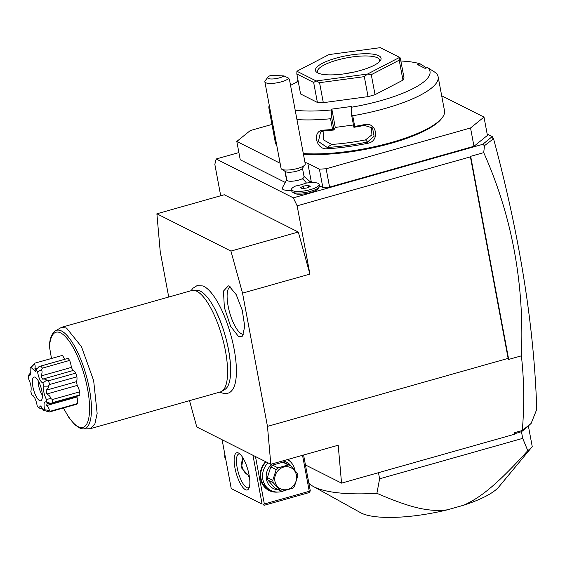 <?xml version="1.0" encoding="UTF-8"?>
<svg xmlns="http://www.w3.org/2000/svg" width="565" height="565" viewBox="0 0 565 565"><rect width="100%" height="100%" fill="white"/><g stroke="black" fill="none" stroke-linecap="round" stroke-linejoin="round"><path stroke-width="0.85" d="M189.515 400.663L196.782 426.992L270.819 464.275L267.471 426.384L242.533 293.136L230.923 251.079L156.886 213.796L160.234 251.686L168.716 297.035M219.764 392.117L220.251 392.371C225.675 394.441 229.673 393.671 232.229 390.062A55.441 17.437 -105.8 0 0 231.078 335.907A55.441 17.437 -105.8 0 0 204.014 286.462A55.441 17.437 -105.8 0 0 202.807 285.939L197.058 285.636L192.849 288.298L191.104 290.714M229.178 286.18L236.212 294.619L242.265 310.27L244.73 326.415L242.547 336.126L238.628 336.662L230.584 326.266L224.376 307.628L223.458 291.095L228.338 285.841L229.178 286.18M238.896 152.564L216.162 158.991L214.834 164.359L220.71 195.758M484.473 145.692L493.542 138.736C519.736 235.958 534.137 326.182 536.75 409.413L531.114 423.439L522.3 430.481C524.447 405.303 524.143 380.422 521.389 355.837C524.497 283.687 511.939 215.95 483.725 152.628L484.473 145.692L482.778 144.308L293.32 197.849L216.162 158.991M482.778 144.308L492.242 136.575L487.164 134.018M319.387 185.751L322.834 187.488L329.579 187.1L473.971 146.293L470.539 127.972L484 117.089L487.425 135.409L473.971 146.293M310.326 181.294A15.806 4.153 -10.6 0 1 311.259 181.655L313.031 182.552M271.949 124.434L250.274 130.564L236.813 141.448L240.245 159.768L284.654 182.135M318.046 188.173A12.296 3.235 169.4 0 1 317.742 189.028A12.296 3.235 169.4 0 1 306.548 193.513A12.296 3.235 169.4 0 1 294.485 193.378L292.536 192.149A14.047 3.694 -10.6 0 0 306.322 192.305A14.047 3.694 -10.6 0 0 319.112 187.17A14.047 3.694 -10.6 0 0 319.451 186.083L319.14 184.423A14.047 3.694 -10.6 0 0 305.34 183.251A13.002 3.418 -10.6 0 1 295.77 185.956A14.047 3.694 -10.6 0 0 291.519 189.586A14.047 3.694 -10.6 0 0 306.011 190.638A14.047 3.694 -10.6 0 0 319.14 184.423M286.745 179.621L282.246 188.067A14.831 3.898 -10.6 0 0 291.66 190.341M492.242 136.575L492.532 138.107M493.287 138.566L491.345 137.387M528.162 426.088L527.915 426.293A117.668 30.941 169.4 0 1 521.46 431.702L516.389 433.207L514.68 432.635L514.814 434.16L516.389 433.207M520.951 431.921L522.35 430.523M522.3 430.481L514.68 432.635M305.446 464.946L341.55 483.124L514.814 434.16M531.114 423.439L528.522 425.805M378.465 472.693L379.609 478.809L376.897 493.309A117.668 30.941 -10.6 0 1 313.137 486.373L360.647 512.73A73.768 19.394 169.4 0 0 447.353 509.828C429.661 511.968 412.16 508.571 376.897 493.309M308.878 483.28A117.668 30.941 -10.6 0 0 313.137 486.373M521.46 431.702L522.71 438.369L379.609 478.809M528.374 425.961L532.244 446.64A117.668 30.941 169.4 0 1 527.788 450.672L522.71 438.369M527.788 450.672C496.797 484.714 480.554 497.687 463.604 505.237L447.353 509.828M532.244 446.64L498.853 486.868A73.768 19.394 169.4 0 1 463.604 505.237M527.915 426.293L521.085 431.808M341.55 483.124L338.202 445.234L270.819 464.275M267.471 426.384L508.126 358.372L508.232 359.552L508.444 358.139L508.126 358.372L470.412 156.844L470.673 156.314L508.444 358.139M521.389 355.837L508.232 359.552M483.725 152.628L470.673 156.314M156.886 213.796L224.27 194.756L298.306 232.038L309.917 274.096L242.533 293.136M470.412 156.844L297.141 205.808L293.32 197.849M309.917 274.096L297.141 205.808M298.306 232.038L230.923 251.079M252.965 455.284L262.103 504.128L231.24 488.584L222.102 439.74M245.422 489.693A19.316 6.074 74.2 0 1 234.927 467.813A19.316 6.074 74.2 0 1 238.571 453.052A19.316 6.074 74.2 0 1 238.974 453.285A19.316 6.074 74.2 0 1 247.844 469.72A19.316 6.074 74.2 0 1 248.89 488.365A19.316 6.074 74.2 0 1 245.422 489.693M262.103 504.128L231.24 488.584M302.536 455.312L309.274 491.303L264.349 504.001L263.382 504.898M264.349 504.001L255.472 456.548M288.348 459.317A18.44 16.823 -63.3 0 1 292.056 463.618M277.726 492.066A18.44 16.823 -63.3 0 1 261.418 482.065A18.44 16.823 -63.3 0 1 265.663 461.676M309.274 491.303L309.91 491.748L310.234 490.526L303.589 455.016M264.017 505.343L308.942 492.645L309.91 491.748M249.342 476.521A14.93 13.617 -63.3 0 1 248.635 476.253M242.639 458.632A14.047 12.818 116.7 0 0 249.186 475.561M249.363 476.662L241.516 467.884L243.021 458.024M249.327 487.192A17.564 5.523 74.2 0 1 248.374 487.821A17.564 5.523 74.2 0 1 246.721 487.574A17.564 5.523 74.2 0 1 237.667 470.045A17.564 5.523 74.2 0 1 238.826 454.02A17.564 5.523 74.2 0 1 239.963 454.055M225.209 456.365L224.665 456.089L224.934 454.882M225.661 458.766L225.11 458.49A13.525 12.338 -63.3 0 1 224.835 457.304A13.525 12.338 -63.3 0 1 224.665 456.089M225.11 458.49L225.76 459.289M283.736 490.858A17.564 16.018 -63.3 0 1 281.984 491.465A17.564 16.018 -63.3 0 1 270.967 490.491L269.102 489.551A17.564 16.018 -63.3 0 1 266.094 461.895M270.967 490.491A17.564 16.018 -63.3 0 1 267.958 462.834M287.55 459.543A17.564 16.018 -63.3 0 1 294.944 470.447M282.62 460.941A14.754 13.454 -63.3 0 1 291.37 466.485M278.714 489.827A14.754 13.454 -63.3 0 1 266.588 479.918A14.754 13.454 -63.3 0 1 272.33 463.844M290.509 465.574L297.388 473.371A13.525 12.338 116.7 0 1 297.663 474.565A13.525 12.338 116.7 0 1 297.833 475.779L294.422 486.486A13.525 12.338 116.7 0 1 292.642 488.259L282.345 491.169A13.525 12.338 116.7 0 1 280.113 490.533L274.703 487.8L267.824 480.003A13.525 12.338 -63.3 0 1 267.372 477.602L270.783 466.888A13.525 12.338 -63.3 0 1 272.57 465.122L282.86 462.212A13.525 12.338 -63.3 0 1 285.092 462.848L290.509 465.574A13.525 12.338 116.7 0 0 288.277 464.939L282.86 462.212M267.824 480.003L273.241 482.729L280.113 490.533M267.372 477.602L272.789 480.328A13.525 12.338 116.7 0 0 272.959 481.542A13.525 12.338 116.7 0 0 273.241 482.729M270.783 466.888L276.2 469.614L272.789 480.328M272.57 465.122L277.98 467.848A13.525 12.338 116.7 0 0 276.2 469.614M277.98 467.848L288.277 464.939M274.936 481.274A11.766 10.735 116.7 0 0 287.769 489.396A11.766 10.735 116.7 0 0 296.434 475.2A11.766 10.735 116.7 0 0 283.595 467.078A11.766 10.735 116.7 0 0 274.936 481.274M329.579 187.1L326.146 168.773L470.539 127.972M322.834 187.488L319.409 169.161L326.146 168.773M304.994 162.586A15.806 4.153 169.4 0 1 307.833 163.334L319.409 169.161M286.519 179.847L284.901 171.216M236.813 141.448L280.106 163.25M484 117.089L441.653 95.767M303.419 154.153A85.004 22.353 -10.6 0 0 441.604 118.544L442.43 117.435A86.057 22.628 -10.6 0 0 444.5 110.768L438.136 76.791A86.057 22.628 -10.6 0 0 435.636 72.701L427.627 67.609L425.021 68.344L417.563 64.587L420.169 63.852L426.582 67.906M269.23 105.125A86.057 22.628 -10.6 0 0 268.961 108.452L275.317 142.429A86.057 22.628 -10.6 0 0 276.772 145.438M268.961 108.452A86.057 22.628 -10.6 0 0 270.416 111.46M420.169 63.852A79.036 20.778 -10.6 0 0 400.86 61.027M298.016 80.272A79.036 20.778 -10.6 0 0 297.847 80.35L296.618 82.222M303.306 153.546A86.057 22.628 -10.6 0 0 442.43 117.435M296.943 119.568A86.057 22.628 -10.6 0 0 330.546 118.749L331.648 117.167L331.429 109.935L331.832 109.109L335.257 127.429L333.894 130.007L332.545 129.413L330.546 118.749M427.627 67.609A79.036 20.778 -10.6 0 1 351.282 107.258L351.494 114.49L352.722 115.761L354.714 126.419A86.057 22.628 -10.6 0 0 364.263 124.639C376.742 121.383 380.316 141.208 367.759 143.291A86.057 22.628 169.4 0 1 326.994 148.793C315.694 149.923 311.873 130.134 323.505 130.134A86.057 22.628 -10.6 0 0 332.545 129.413M352.722 115.761A86.057 22.628 -10.6 0 0 438.136 76.791M351.494 114.49L353.888 127.273L354.714 126.419M364.263 124.639L364.347 125.381L372.547 127.965L374.094 136.306L367.462 142.034A85.004 22.353 169.4 0 1 327.199 147.465L318.42 141.511L320.532 131.991L324.084 130.805A85.004 22.353 -10.6 0 0 333.894 130.007M354.001 127.295A85.004 22.353 -10.6 0 0 364.347 125.381M367.759 143.291L367.462 142.034L365.534 139.873L371.897 134.851L371.495 126.977M326.994 148.793L327.199 147.465L331.634 144.442A75.519 19.86 -10.6 0 0 365.534 139.873M323.505 130.134L324.084 130.805M334.042 129.95L331.648 117.167M295.198 110.224A79.036 20.778 -10.6 0 0 331.429 109.935M351.282 107.258L351.677 106.432L331.832 109.109M290.544 85.371L298.221 81.388M402.958 80.159A52.686 13.857 -10.6 0 0 404.032 77.956L400.288 57.969L399.589 57.369A52.686 13.857 169.4 0 1 399.568 57.404L399.222 60.173L402.958 80.159L375.033 94.666L371.29 74.679L399.222 60.173M317.396 102.442L313.653 82.455L296.837 73.98L300.58 93.967L317.396 102.442A52.686 13.857 -10.6 0 0 323.307 102.675L368.055 96.636A52.686 13.857 -10.6 0 0 375.033 94.666M353.457 124.978L335.257 127.429M323.095 130.939L323.54 139.915L331.634 144.442M399.589 57.369L380.337 47.672A52.686 13.857 -10.6 0 0 380.238 47.672L329.021 54.579A52.686 13.857 -10.6 0 0 328.901 54.614L296.936 71.211A52.686 13.857 -10.6 0 0 296.915 71.254L316.16 80.943L313.653 82.455M368.055 96.636L364.312 76.649L367.476 74.043A52.686 13.857 169.4 0 0 367.603 74.008L399.568 57.404M371.29 74.679L367.603 74.008M323.307 102.675L319.564 82.688L364.312 76.649M319.564 82.688L316.266 80.95A52.686 13.857 169.4 0 1 316.16 80.943M296.837 73.98L296.915 71.254M316.266 80.95L367.476 74.043M378.734 55.695A33.37 8.772 169.4 0 1 380.252 60.752A33.37 8.772 169.4 0 1 350.78 72.758A33.37 8.772 169.4 0 1 317.77 72.927A33.37 8.772 169.4 0 1 317.135 72.567A33.37 8.772 169.4 0 1 336.888 57.92A33.37 8.772 169.4 0 1 378.734 55.695M318.257 73.153A31.612 8.313 169.4 0 1 317.488 71.79A31.612 8.313 169.4 0 1 341.917 58.88A31.612 8.313 169.4 0 1 377.441 57.814A31.612 8.313 169.4 0 1 379.638 60.158A31.612 8.313 169.4 0 1 379.412 61.712M353.958 72.101A31.612 8.313 -10.6 0 0 345.745 73.634M285.148 171.096L286.829 180.08A8.779 2.309 169.4 0 0 292.839 181.153A8.779 2.309 169.4 0 0 302.254 178.731A8.779 2.309 -10.6 0 0 304.09 176.845L302.409 167.862M281.688 169.189A12.296 3.235 169.4 0 0 291.102 169.74A12.296 3.235 169.4 0 0 302.671 166.527A12.296 3.235 -10.6 0 0 304.945 164.839L302.197 168.547A8.779 2.309 -10.6 0 1 300.573 169.747A8.779 2.309 169.4 0 1 292.317 172.05A8.779 2.309 169.4 0 1 285.593 171.654L281.688 169.189A12.296 3.235 169.4 0 1 281.073 168.412L264.865 81.798A12.296 3.235 169.4 0 1 265.162 80.852L267.902 77.144A8.779 2.309 -10.6 0 0 273.396 78.923A8.779 2.309 -10.6 0 0 284.047 75.915L270.734 75.392A8.779 2.309 -10.6 0 0 267.902 77.144M304.945 164.839A12.296 3.235 -10.6 0 0 305.241 163.885L289.527 79.926L288.743 78.217L284.047 75.915M288.743 78.217A12.296 3.235 169.4 0 1 286.462 79.912A12.296 3.235 169.4 0 1 273.276 83.309A12.296 3.235 169.4 0 1 264.865 81.798M291.519 189.586L291.83 191.253A14.047 3.694 -10.6 0 0 292.536 192.149M307.183 187.94L310.27 186.337L308.412 185.405L303.476 186.069L300.389 187.672L302.247 188.604L307.183 187.94M308.412 185.405L308.737 187.135M303.476 186.069L303.906 188.385M193.294 290.311L197.023 290.311A51.669 16.251 74.2 0 1 200.455 291.229A51.669 16.251 74.2 0 1 214.721 308.744A51.669 16.251 74.2 0 1 230.449 364.39A51.669 16.251 74.2 0 1 225.011 389.363L221.84 391.312A52.686 16.569 -105.8 0 0 223.394 341.578A52.686 16.569 -105.8 0 0 196.797 291.243A52.686 16.569 -105.8 0 0 193.294 290.311A52.686 16.569 -105.8 0 0 191.825 290.509L61.543 327.326L55.419 330.857A51.154 16.088 74.2 0 1 86.127 375.132A51.154 16.088 74.2 0 1 83.133 428.927L90.202 428.729L94.878 423.948L97.145 413.347L93.663 380.655L81.459 346.67L66.529 328.06L61.543 327.326M90.202 428.729L220.477 391.912A52.686 16.569 -105.8 0 0 221.84 391.312M51.486 358.471L49.346 346.07C49.812 338.421 51.839 333.35 55.419 330.857M46.507 380.316L42.912 383.035C40.489 381.82 38.688 378.063 37.509 371.777L41.506 369.891C42.368 371.17 42.22 373.197 41.054 375.965L42.58 379.136C44.967 378.91 46.273 379.299 46.507 380.316L48.463 380.817L75.731 373.112A10.227 3.213 -105.8 0 0 72.899 370.569A20.199 6.349 -105.8 0 0 71.381 367.398A10.227 3.213 -105.8 0 0 69.643 360.421A25.467 8.009 74.2 0 0 68.061 358.351A10.227 3.213 -105.8 0 0 67.948 358.372A10.227 3.213 -105.8 0 0 67.835 358.415M75.731 373.112A25.467 8.009 74.2 0 1 76.918 376.791A10.227 3.213 -105.8 0 1 76.466 381.665A20.199 6.349 -105.8 0 1 77.172 385.422A10.227 3.213 -105.8 0 1 79.729 391.813A25.467 8.009 74.2 0 1 79.82 394.942A10.227 3.213 -105.8 0 1 79.114 395.507L50.553 403.572L47.128 403.438L46.598 405.578L76.925 397.011A20.199 6.349 -105.8 0 0 77.214 396.044M46.598 405.578C48.661 407.605 49.494 409.23 49.099 410.458L50.433 411.214L77.709 403.502A10.227 3.213 -105.8 0 0 76.925 397.011M77.709 403.502A25.467 8.009 74.2 0 1 76.656 404.25L49.381 411.963A25.467 8.009 74.2 0 0 50.433 411.214M64.692 359.298A10.227 3.213 -105.8 0 0 62.263 355.427L34.988 363.133A25.467 8.009 74.2 0 0 33.942 363.881L30.129 368.055L30.312 375.04L28.25 375.647A22.423 7.048 -105.8 0 0 28.328 378.317C30.877 383.628 31.711 388.07 30.821 391.644A22.423 7.048 -105.8 0 0 31.831 394.78C34.26 395.994 36.061 399.752 37.233 406.037A22.423 7.048 -105.8 0 0 38.575 407.803L40.666 405.96L43.724 410.395A22.423 7.048 -105.8 0 0 44.621 409.759C43.441 403.466 44.063 400.931 46.492 402.167A22.423 7.048 -105.8 0 0 46.415 399.497C43.865 394.186 43.032 389.744 43.922 386.17A22.423 7.048 -105.8 0 0 42.912 383.035M68.061 358.351L40.793 366.056A25.467 8.009 74.2 0 1 42.368 368.126L69.643 360.421M41.054 375.965L71.381 367.398M41.506 369.891L42.368 368.126M42.58 379.136L72.899 370.569M48.463 380.817A25.467 8.009 74.2 0 1 49.642 384.497L76.918 376.791M43.922 386.17L48.378 386.135C48.844 387.308 48.103 388.678 46.146 390.238L76.466 381.665M48.378 386.135L49.642 384.497M46.146 390.238L46.846 393.996L77.172 385.422M46.846 393.996C49.367 395.443 50.645 396.934 50.688 398.473L52.453 399.526L79.729 391.813M52.453 399.526A25.467 8.009 74.2 0 1 52.545 402.654L79.82 394.942M46.492 402.167L50.829 403.424L52.545 402.654M43.724 410.395L49.381 411.963M43.583 409.039L42.672 409.244L38.575 407.803M37.509 371.777A22.423 7.048 -105.8 0 0 36.167 370.011L35.404 371.473L31.019 367.42L34.246 364.213C35.221 364.792 35.418 366.381 34.846 368.98L37.573 368.211M34.246 364.213L34.988 363.133M34.846 368.98L36.294 369.715L38.978 366.657M36.167 370.011L39.006 366.614L67.948 358.372M31.019 367.42A22.423 7.048 -105.8 0 0 30.129 368.055M39.557 400.564A12.296 3.863 -105.8 0 0 41.365 400.317A12.296 3.863 -105.8 0 0 41.238 388.381A12.296 3.863 -105.8 0 0 35.192 377.25A12.296 3.863 -105.8 0 0 34.804 377.095A12.296 3.863 -105.8 0 0 32.975 387.159A12.296 3.863 -105.8 0 0 39.557 400.564M50.688 398.473L46.415 399.497M49.099 410.458L44.621 409.759M28.25 375.647L30.849 372.427M38.364 381.008A9.308 2.924 -105.8 0 0 42.354 395.119M230.301 286.886A24.585 7.733 -105.8 0 0 228.853 309.479A24.585 7.733 -105.8 0 0 241.474 333.83A24.585 7.733 -105.8 0 0 243.67 334.205M311.259 181.655L307.833 163.334M302.254 178.731A15.806 11.512 62.6 0 1 306.456 183.067M49.438 347.531A49.459 15.552 74.2 0 1 72.779 346.853A49.459 15.552 74.2 0 1 89.044 416.525A49.459 15.552 74.2 0 1 63.548 407.958M311.216 182.587L304.005 176.393M317.742 189.028L319.112 187.17M214.721 308.744C223.514 326.288 228.754 344.841 230.449 364.39M63.428 407.994L68.697 417.26L74.679 424.647L80.329 428.411L83.133 428.927"/></g></svg>

